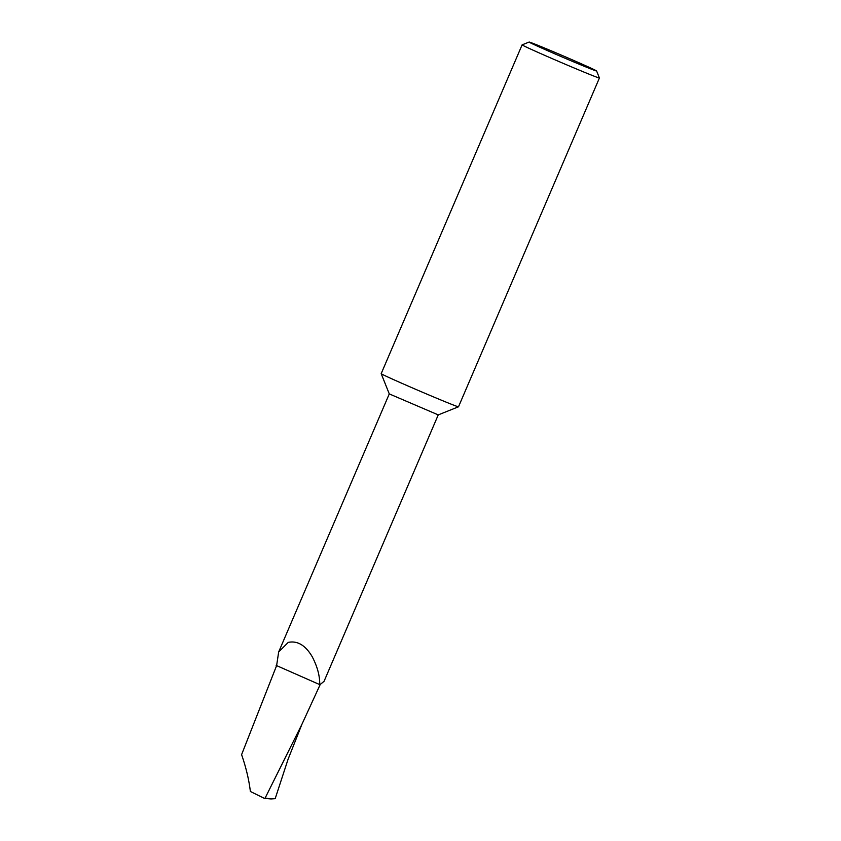 <?xml version="1.0" encoding="UTF-8"?>
<svg xmlns="http://www.w3.org/2000/svg" width="841" height="841" viewBox="0 0 841 841"><rect width="100%" height="100%" fill="white"/><g stroke="black" fill="none" stroke-linecap="round" stroke-linejoin="round"><path stroke-width="1.26" d="M596.605 70.97A36.72 0.704 23.2 0 0 578.219 62.423A36.72 0.704 23.2 0 0 543.391 47.559A36.72 0.704 23.2 0 0 529.126 42.05A36.72 0.704 23.2 0 0 546.923 50.376A36.72 0.704 23.2 0 0 582.329 65.493A36.72 0.704 23.2 0 0 596.605 70.97L599.412 77.982A42.061 0.809 -156.8 0 1 599.412 78.003L458.503 406.792A42.061 0.809 -156.8 0 1 458.482 406.802L438.245 414.897L389.278 393.903L278.665 651.985L276.615 665.609L241.588 754.65C246.003 767.328 248.936 779.607 250.376 791.486L264.295 798.33L265.125 798.056L301.845 724.469L320.095 684.763M276.163 665.41L319.727 684.606C319.864 675.775 317.309 666.408 312.095 656.506C305.346 645.205 297.388 640.506 288.221 642.398L278.665 651.985M458.482 406.802A42.061 0.809 -156.8 0 1 442.135 400.495A42.061 0.809 -156.8 0 1 388.258 377.199A42.061 0.809 -156.8 0 1 381.183 373.667A42.061 0.809 -156.8 0 1 381.183 373.656L389.278 393.914M599.412 78.003A42.061 0.809 -156.8 0 1 583.055 71.706A42.061 0.809 -156.8 0 1 542.834 54.528A42.061 0.809 -156.8 0 1 522.103 44.867A42.061 0.809 -156.8 0 1 522.114 44.857L529.126 42.05M265.125 798.056L271.012 798.95L275.186 798.666L288.032 759.381L301.845 724.469M271.012 798.95L264.295 798.33M438.245 414.897L324.058 681.315L319.969 684.69M522.103 44.867L381.183 373.656"/></g></svg>

